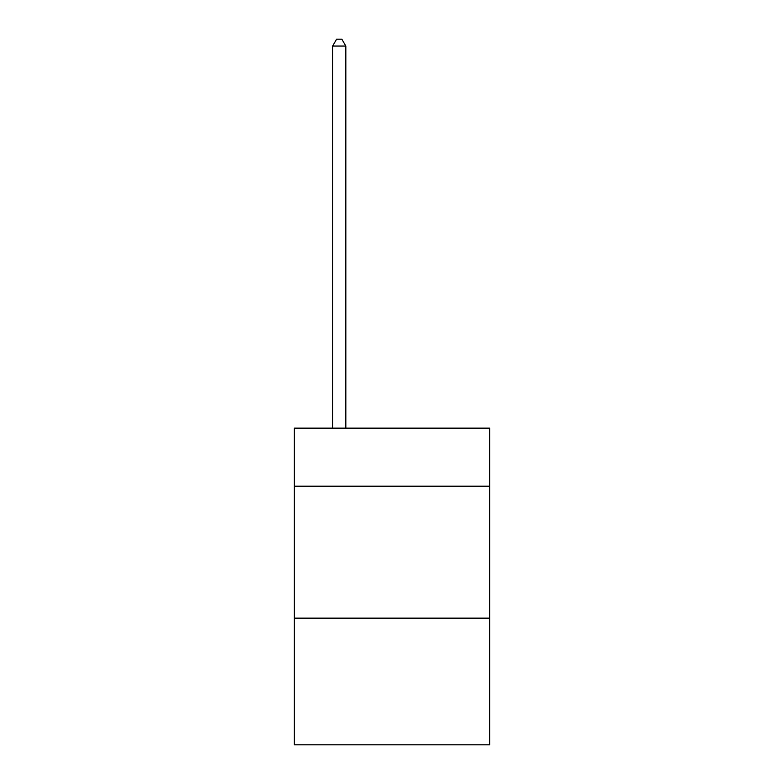 <?xml version="1.0" encoding="UTF-8"?>
<svg xmlns="http://www.w3.org/2000/svg" width="784" height="784" viewBox="0 0 784 784"><rect width="100%" height="100%" fill="white"/><g stroke="black" fill="none" stroke-linecap="round" stroke-linejoin="round"><path stroke-width="1.18" d="M489.637 486.207L489.637 428.152L294.363 428.152L294.363 486.207L489.637 486.207L489.637 744.8L294.363 744.8L294.363 486.207M489.637 618.145L294.363 618.145M345.822 428.152L345.822 46.06L332.632 46.06L332.632 428.152M332.632 46.06L336.591 39.2L341.863 39.2L345.822 46.06"/></g></svg>
